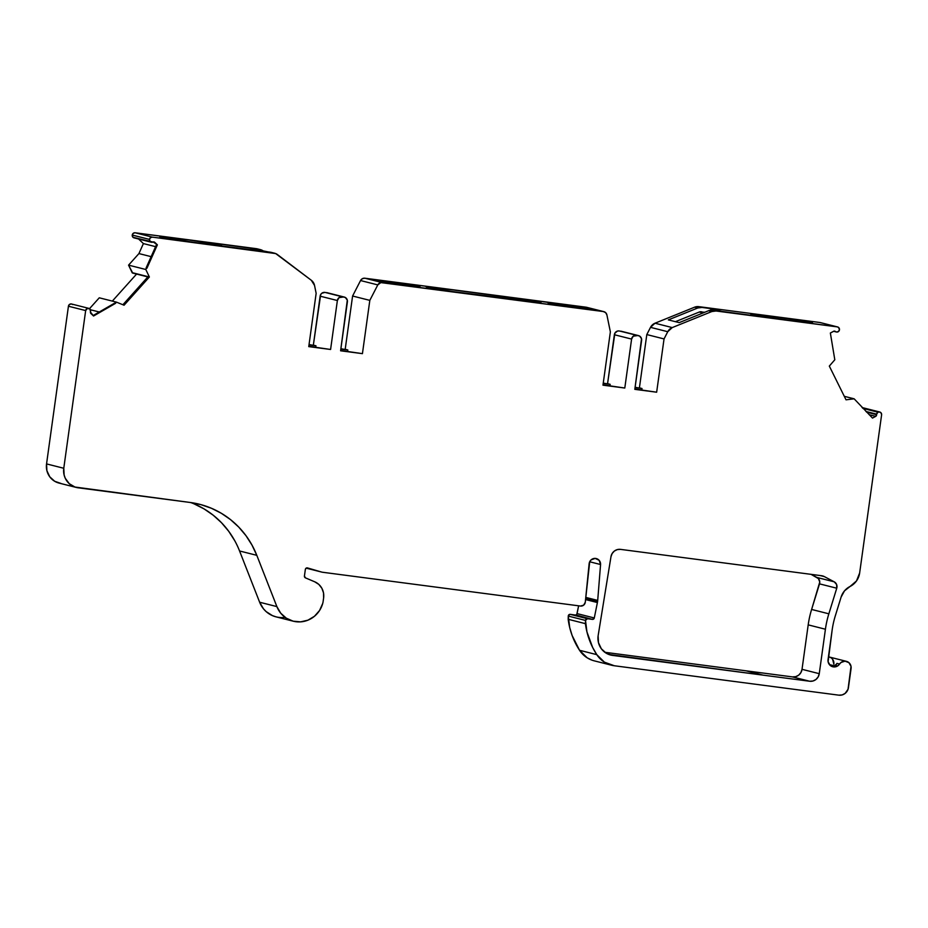 <?xml version="1.0" encoding="UTF-8"?>
<svg xmlns="http://www.w3.org/2000/svg" width="928" height="928" viewBox="0 0 928 928"><rect width="100%" height="100%" fill="white"/><g stroke="black" fill="none" stroke-linecap="round" stroke-linejoin="round"><path stroke-width="1.39" d="M604.847 652.291L745.95 670.805L604.847 652.291L745.95 670.805L763.187 675.155L612.503 655.388A17.504 16.924 -75.8 0 1 610.624 655.029A17.504 16.924 -75.8 0 1 598.119 635.854A17.504 16.924 -75.8 0 1 598.177 635.448L610.972 556.73A8.758 8.468 -75.8 0 1 620.542 549.376L821.558 575.72A8.758 8.468 -75.8 0 1 824.331 576.601L820.062 575.522M834.086 665.77L829.412 664.587M811.49 322.445A31.076 0.893 -172.1 0 1 812.464 322.816A31.076 0.893 -172.1 0 1 785.494 319.974A31.076 0.893 -172.1 0 1 751.877 314.638A31.076 0.893 -172.1 0 1 750.903 314.267A31.076 0.893 -172.1 0 1 777.861 317.109A31.076 0.893 -172.1 0 1 811.49 322.445L773.987 316.599L750.949 314.337L789.38 320.485L811.49 322.445A31.076 0.893 -172.1 0 1 789.38 320.485A31.076 0.893 -172.1 0 1 751.877 314.638A31.076 0.893 -172.1 0 1 773.987 316.599A31.076 0.893 -172.1 0 1 811.49 322.445L811.42 322.898M593.34 309.186A23.2 0.673 -172.1 0 1 594.071 309.465A23.2 0.673 -172.1 0 1 573.945 307.342A23.2 0.673 -172.1 0 1 548.842 303.363A23.2 0.673 -172.1 0 1 548.112 303.085A23.2 0.673 -172.1 0 1 568.238 305.208A23.2 0.673 -172.1 0 1 593.34 309.186L569.792 305.416L548.146 303.131L572.39 307.133L593.34 309.186A23.2 0.673 -172.1 0 1 576.833 307.725A23.2 0.673 -172.1 0 1 548.842 303.363A23.2 0.673 -172.1 0 1 565.349 304.825A23.2 0.673 -172.1 0 1 593.34 309.186L593.294 309.523M419.294 286.381A23.2 0.673 -172.1 0 1 420.024 286.659A23.2 0.673 -172.1 0 1 399.898 284.536A23.2 0.673 -172.1 0 1 374.796 280.558A23.2 0.673 -172.1 0 1 374.065 280.279A23.2 0.673 -172.1 0 1 394.191 282.402A23.2 0.673 -172.1 0 1 419.294 286.381L395.757 282.611L374.1 280.326L398.344 284.328L419.294 286.381A23.2 0.673 -172.1 0 1 402.787 284.919A23.2 0.673 -172.1 0 1 374.796 280.558A23.2 0.673 -172.1 0 1 391.303 282.019A23.2 0.673 -172.1 0 1 419.294 286.381L419.247 286.717M135.001 237.904L150.232 241.64A2.622 2.54 -75.8 0 1 149.489 239.412L132.252 235.051A2.622 2.54 104.2 0 0 134.05 237.858L151.287 242.22A2.622 2.54 -75.8 0 1 150.232 241.64L149.489 239.412A2.622 2.54 -75.8 0 1 152.366 237.139L135.128 232.777A2.622 2.54 104.2 0 0 132.252 235.051L133.238 233.311L135.128 232.777L256.383 248.669L259.527 249.47L250.537 248.286L261.383 251.024L250.537 248.286L259.527 249.47L250.537 248.286L273.621 253.031A8.758 8.468 -75.8 0 1 277.518 254.632L311.332 280.291A8.758 8.468 -75.8 0 1 314.534 285.43L316.146 293.341L314.534 285.43L311.332 280.291L275.674 253.576L152.366 237.139L135.128 232.777L258.436 249.214M160.834 237.197L160.834 237.197A31.076 0.893 -172.1 0 1 159.848 236.826A31.076 0.893 -172.1 0 1 186.818 239.668A31.076 0.893 -172.1 0 1 220.435 245.004A31.076 0.893 -172.1 0 1 221.421 245.363A31.076 0.893 -172.1 0 1 194.451 242.521A31.076 0.893 -172.1 0 1 160.834 237.197L198.325 243.043L221.363 245.305L188.894 239.946L160.834 237.197A31.076 0.893 -172.1 0 1 182.932 239.157A31.076 0.893 -172.1 0 1 220.435 245.004A31.076 0.893 -172.1 0 1 198.325 243.043A31.076 0.893 -172.1 0 1 160.834 237.197M589.698 561.776L600.567 564.526A5.916 5.719 -75.8 0 0 595.208 558.401A5.916 5.719 -75.8 0 0 589.118 563.946L585.301 602.098A4.373 4.234 -75.8 0 1 585.278 602.272A4.373 4.234 -75.8 0 0 585.301 602.098L589.118 563.946A5.916 5.719 -75.8 0 1 596.286 558.563A5.916 5.719 -75.8 0 1 600.567 564.526L589.698 561.776L600.567 564.526L599.128 560.303L595.208 558.401L591.078 559.897L589.721 561.73L585.301 602.098A4.373 4.234 -75.8 0 1 580.487 606.054L322.7 572.274A8.758 8.468 -75.8 0 1 321.471 572.019L306.159 568.145M585.777 597.4L597.702 600.416L600.567 564.526L597.702 600.416L585.777 597.4L597.702 600.416A17.504 16.924 -75.8 0 1 597.586 601.46L585.672 598.456L597.586 601.46A17.504 16.924 -75.8 0 1 597.4 602.55L585.556 599.558L597.4 602.55L594.291 617.967A1.752 1.694 -75.8 0 1 592.4 619.37L570.21 614.359A1.752 1.694 104.2 0 0 568.272 616.076L585.51 620.426A1.752 1.694 -75.8 0 1 587.447 618.721L570.21 614.359L592.4 619.37L570.21 614.359L575.163 615.009A1.752 1.694 104.2 0 0 577.065 613.605L594.291 617.967A1.752 1.694 -75.8 0 1 592.4 619.37L594.291 617.967L577.065 613.605L578.631 605.81L577.065 613.605L594.291 617.967L597.4 602.55L585.556 599.558M866.636 412.16L876.624 414.688A1.752 1.694 -75.8 0 1 875.696 416.359L876.624 414.688L866.636 412.16L876.624 414.688A2.622 2.54 -75.8 0 1 876.647 414.166L865.94 411.464L876.647 414.166A2.622 2.54 -75.8 0 1 877.969 412.206L862.889 408.39L877.969 412.206A2.622 2.54 -75.8 0 1 881.6 414.874L859.653 572.959A17.504 16.924 -75.8 0 1 850.06 586.473L844.515 590.846L841.093 597.122A17.504 16.924 -75.8 0 1 850.06 586.473L856.498 580.94L859.653 572.959A17.504 16.924 -75.8 0 1 850.06 586.473A17.504 16.924 -75.8 0 0 841.093 597.122L835.316 615.832A87.545 84.634 -75.8 0 0 832.138 630.112L828.112 661.734L830.2 665.411L834.086 666.93L838.088 665.62L839.573 664.042A6.566 6.345 -75.8 0 1 828.054 659.553L832.138 630.112A87.545 84.634 -75.8 0 1 835.316 615.832L841.093 597.122L835.316 615.832A87.545 84.634 -75.8 0 0 832.138 630.112L828.054 659.553A6.566 6.345 -75.8 0 0 839.573 664.042A6.566 6.345 -75.8 0 1 851.08 668.531L848.436 687.602A8.758 8.468 -75.8 0 1 838.831 695.165L614.348 665.759A26.262 25.392 -75.8 0 1 611.517 665.214A26.262 25.392 -75.8 0 1 596.785 654.646L579.548 650.284L572.124 635.483L569.699 627.514L568.272 616.076L585.51 620.426L585.417 623.651L568.18 619.289L568.446 615.357L570.21 614.359A1.752 1.694 104.2 0 0 568.272 616.076L585.51 620.426L585.417 623.651L568.18 619.289L568.272 616.076M88.821 308.363L71.584 304.013A2.622 2.54 104.2 0 0 68.428 306.228L85.666 310.578A2.622 2.54 -75.8 0 1 89.888 308.943A2.622 2.54 -75.8 0 1 90.503 311.68A1.752 1.694 -75.8 0 0 90.944 313.536L93.554 316.007L90.944 313.536A1.752 1.694 -75.8 0 1 90.503 311.68A2.622 2.54 -75.8 0 0 89.888 308.943L90.503 311.68A1.752 1.694 -75.8 0 0 90.422 312.017L93.554 316.007L116.51 302.157L124.062 305.219L149.373 276.996L132.136 272.635A0.87 0.847 104.2 0 0 132.681 273.087L148.619 277.112M837.578 326.946L820.34 322.584A2.622 2.54 104.2 0 0 820.062 322.526L837.288 326.888A2.622 2.54 -75.8 0 1 838.123 331.783A2.622 2.54 -75.8 0 1 835.397 331.482A1.752 1.694 -75.8 0 0 833.553 331.308L830.363 333.024L834.806 359.774L830.363 333.024L833.553 331.308A1.752 1.694 -75.8 0 1 835.397 331.482L834.017 331.134L830.363 333.024L834.806 359.774L829.319 366.084L846.023 399.817L829.319 366.084L834.806 359.774L829.319 366.084L846.023 399.817L854.143 398.82L872.506 418.076L875.696 416.359L869.165 414.712M151.287 242.22A2.622 2.54 -75.8 0 0 152.934 242.057L152.934 242.057A1.752 1.694 -75.8 0 1 154.767 242.359L152.934 242.057A1.752 1.694 -75.8 0 1 154.767 242.359L153.201 241.964L157.377 244.841L156.507 244.621L145.8 269.491L149.373 276.996L132.136 272.635L128.563 265.141L145.8 269.491L149.373 276.996L148.074 276.66L122.89 304.744L148.074 276.66L132.136 272.635L128.563 265.141L145.8 269.491L149.373 276.996L124.062 305.219L149.373 276.996M155.602 246.662L143.399 243.577L155.602 246.662L143.399 243.577L138.585 239.006L143.399 243.577L138.933 253.576L151.136 256.65M275.929 616.818L272.391 615.6L266.081 611.552L263.471 608.814L259.643 602.237A25.044 24.209 -75.8 0 0 276.022 616.853L293.26 621.203A25.044 24.209 -75.8 0 0 322.712 603.467A15.358 14.848 -75.8 0 0 323.141 601.39A15.358 14.848 -75.8 0 1 322.712 603.467A15.358 14.848 -75.8 0 0 323.141 601.39L323.617 597.922A15.358 14.848 -75.8 0 0 314.743 581.81L318.838 584.42L321.865 588.271L323.524 592.934L323.617 597.922A15.358 14.848 -75.8 0 0 314.743 581.81L305.451 577.866A1.752 1.694 -75.8 0 1 304.43 576.033L305.451 577.866A1.752 1.694 -75.8 0 1 304.43 576.033L305.358 569.398A1.752 1.694 -75.8 0 1 307.516 567.936L321.471 572.019A8.758 8.468 -75.8 0 0 322.7 572.274L580.487 606.054L583.631 605.172L585.278 602.272A4.373 4.234 -75.8 0 1 580.487 606.054L322.7 572.274A8.758 8.468 -75.8 0 1 321.471 572.019L307.516 567.936L306.124 568.168L305.358 569.398A1.752 1.694 -75.8 0 1 307.516 567.936L307.4 567.913M150.232 241.64A2.622 2.54 -75.8 0 0 152.934 242.057L132.994 237.29L150.232 241.64A2.622 2.54 -75.8 0 1 149.489 239.412L132.252 235.051A2.622 2.54 104.2 0 0 132.994 237.29L132.252 235.051L149.489 239.412L150.475 237.672L152.366 237.139L135.128 232.777A2.622 2.54 104.2 0 0 132.252 235.051M704.213 312.492L701.348 311.773A4.373 4.234 104.2 0 0 699.248 312.04L702.983 312.991L699.248 312.04L675.433 321.691L699.248 312.04L702.983 312.991M99.273 311.994L90.445 309.755M89.529 308.664L99.273 297.807L116.51 302.157L124.062 305.219L116.51 302.157L99.273 297.807L89.529 308.664L99.273 297.807L116.51 302.157L115.374 303.433L116.51 302.157M844.294 396.326L854.143 398.82L846.023 399.817L854.143 398.82L844.294 396.326L854.143 398.82L872.506 418.076L875.696 416.359A1.752 1.694 -75.8 0 0 876.624 414.688A2.622 2.54 -75.8 0 1 876.647 414.166L877.969 412.206L879.315 411.928L881.078 412.89L881.6 414.874L859.653 572.959L881.6 414.874A2.622 2.54 -75.8 0 0 877.969 412.206L862.889 408.39M309.036 344.555L315.949 345.784L309.001 344.868L315.949 345.784L315.752 347.2M309.001 344.868L315.949 345.784L313.351 345.123L320.694 294.559L321.796 293.271L324.939 292.39L343.801 296.96L324.939 292.39A4.373 4.234 104.2 0 0 320.137 296.171L337.374 300.533A4.373 4.234 -75.8 0 1 342.177 296.751L324.939 292.39L343.801 296.96A4.373 4.234 -75.8 0 1 347.397 301.844L340.599 350.796L347.304 300.15L345.355 297.505L328.129 293.144M340.889 348.731L347.803 349.949L340.843 349.044L347.803 349.949L347.606 351.376M603.258 383.113L610.172 384.331L603.212 383.415L610.172 384.331L609.963 385.758M603.212 383.415L610.172 384.331L607.562 383.67L614.904 333.117L617.503 331.064L619.15 330.948L638.012 335.518L619.15 330.948A4.373 4.234 104.2 0 0 614.359 334.73L631.597 339.08A4.373 4.234 -75.8 0 1 636.388 335.298L620.774 331.157L638.012 335.518A4.373 4.234 -75.8 0 1 641.608 340.402L634.822 389.342L641.526 338.697L639.578 336.052L622.34 331.702M635.112 387.278L642.014 388.507L635.065 387.591L642.014 388.507L641.816 389.934M635.065 387.591L642.014 388.507L639.415 387.846L646.804 334.567L650.516 327.352L655.006 323.222A8.758 8.468 104.2 0 0 650.516 327.352L667.754 331.714L664.042 338.929L646.804 334.567L650.516 327.352L667.754 331.714A8.758 8.468 -75.8 0 1 672.243 327.584L655.006 323.222L694.608 307.18L697.752 307.98A8.758 8.468 -75.8 0 1 701.939 307.435L698.796 306.646A8.758 8.468 104.2 0 0 694.608 307.18L698.796 306.646L820.062 322.526L837.288 326.888L712.785 310.172A8.758 8.468 -75.8 0 0 708.586 310.718L711.846 311.541A8.758 8.468 -75.8 0 1 716.033 310.996L712.785 310.172L708.586 310.718L679.18 322.631L668.334 319.893L679.18 322.631L708.586 310.718L679.18 322.631L668.334 319.893L697.752 307.98L701.939 307.435L698.796 306.646L820.062 322.526L838.054 327.12L839.434 328.999L838.761 331.273L836.72 332.05L834.017 331.134M745.95 670.805L763.187 675.155L809.657 681.245L792.419 676.895L745.95 670.805L763.187 675.155L809.657 681.245L792.419 676.895L745.95 670.805L792.419 676.895L795.725 676.651L798.706 675.132L800.922 672.556L802.024 669.32L819.262 673.682A8.758 8.468 -75.8 0 1 809.657 681.245L792.419 676.895A8.758 8.468 104.2 0 0 802.024 669.32L808.195 624.869A94.54 91.408 -75.8 0 1 811.617 609.452L819.772 581.995L818.415 578.596L811.06 574.339L816.976 577.471L834.214 581.821L824.331 576.601A8.758 8.468 -75.8 0 0 821.558 575.72A8.758 8.468 -75.8 0 1 824.331 576.601L834.214 581.821A5.429 5.243 -75.8 0 1 836.754 588.213L819.517 583.863A5.429 5.243 104.2 0 0 816.976 577.471L834.214 581.821L824.331 576.601M93.078 315.566L114.504 303.212L115.374 303.433L114.504 303.212L93.078 315.566L114.504 303.212L115.374 303.433L93.554 316.007L115.374 303.433M136.578 274.073L112.334 301.101M132.75 273.099L128.563 265.141L138.933 253.576L128.563 265.141L145.8 269.491L157.377 244.841L156.507 244.621L146.079 268.006L146.937 268.227L157.377 244.841L156.507 244.621L145.8 269.491M879.721 411.997L862.483 407.647A2.622 2.54 104.2 0 0 862.089 407.578A2.622 2.54 104.2 0 1 863.922 408.656M836.267 664.738L836.963 663.381L839.573 664.042L841.046 662.464L845.048 661.154L848.934 662.673L851.022 666.35L848.041 689.272L845.118 693.413L842.137 694.933L838.831 695.165L614.348 665.759L604.383 662.151L596.785 654.646L579.548 650.284A73.625 71.189 -75.8 0 1 568.18 619.289L585.417 623.651A73.625 71.189 -75.8 0 0 596.785 654.646L592.656 647.466L586.937 631.864L585.51 620.426L587.447 618.721A1.752 1.694 -75.8 0 0 585.51 620.426M570.21 614.359L575.163 615.009L592.4 619.37L587.447 618.721M274.56 253.205L271.312 252.381A8.758 8.468 104.2 0 0 270.373 252.207L152.366 237.139A2.622 2.54 -75.8 0 0 149.489 239.412M272.426 252.752L273.621 253.031A8.758 8.468 -75.8 0 1 277.518 254.632L311.332 280.291A8.758 8.468 -75.8 0 1 314.534 285.43L316.146 293.341L308.757 346.62L316.146 293.341L308.757 346.62L330.588 349.473L308.757 346.62L330.588 349.473L308.804 346.295L330.588 349.473L337.374 300.533L330.588 349.473L308.804 346.295M263.784 251.337L259.527 249.47A8.758 8.468 104.2 0 1 263.424 251.07A8.758 8.468 104.2 0 0 259.527 249.47L256.383 248.669L259.527 249.47M260.478 249.644L257.323 248.855A8.758 8.468 104.2 0 0 256.383 248.669L135.128 232.777M344.265 297.053L327.039 292.691A4.373 4.234 104.2 0 0 326.563 292.61L343.801 296.96L339.033 297.633L337.374 300.533A4.373 4.234 -75.8 0 1 342.177 296.751M340.843 349.044L347.803 349.949L345.193 349.299L352.594 296.02L369.82 300.37L362.43 353.649L340.599 350.796L347.397 301.844A4.373 4.234 -75.8 0 0 343.801 296.96M438.944 289.594L439.141 288.109L433.051 287.355L426.161 286.833L439.141 288.109L438.944 289.594L439.141 288.109L514.68 298.016L514.448 299.674L514.68 298.016L535.816 301.31L535.665 302.389L535.816 301.31L534.644 301.055L514.68 298.016L535.816 301.31L535.665 302.389M540.978 302.876L453.015 291.624L541.012 302.621L453.015 291.624L426.694 287.007L446.264 290.696L426.694 287.007L439.141 288.109L514.68 298.016L514.448 299.674M541.012 302.621L535.816 301.31M347.803 349.949L345.193 349.299L352.594 296.02L360.551 280.546L377.789 284.908A4.373 4.234 -75.8 0 1 382.127 282.564L364.89 278.214A4.373 4.234 104.2 0 0 360.551 280.546L362.372 278.678L364.89 278.214L586.113 307.203L603.351 311.553A4.373 4.234 -75.8 0 1 606.9 314.928L610.369 331.888L606.9 314.928L605.648 312.655L603.351 311.553L382.127 282.564L364.89 278.214L587.354 307.562M603.826 311.646L586.589 307.296A4.373 4.234 104.2 0 0 586.113 307.203L603.351 311.553L382.127 282.564L364.89 278.214A4.373 4.234 104.2 0 0 360.551 280.546L377.789 284.908L369.82 300.37L362.43 353.649L340.646 350.471M610.172 384.331L607.562 383.67L614.359 334.73L631.597 339.08L624.799 388.032L602.968 385.166L610.369 331.888L606.9 314.928A4.373 4.234 -75.8 0 0 603.351 311.553L380.84 282.599L377.789 284.908L369.82 300.37L362.43 353.649M638.487 335.6L621.25 331.25A4.373 4.234 104.2 0 0 620.774 331.157L638.012 335.518L633.244 336.18L631.597 339.08L624.799 388.032L602.968 385.166L610.369 331.888L602.968 385.166L624.799 388.032L603.014 384.842M642.014 388.507L639.415 387.846L646.804 334.567L650.516 327.352L667.754 331.714L664.042 338.929L656.653 392.208L634.822 389.342L641.608 340.402A4.373 4.234 -75.8 0 0 638.012 335.518M708.586 310.718L711.846 311.541L716.033 310.996L712.785 310.172A8.758 8.468 -75.8 0 0 708.586 310.718L711.846 311.541L672.243 327.584L655.006 323.222L694.608 307.18L697.752 307.98A8.758 8.468 -75.8 0 1 701.939 307.435L710.941 308.618L710.72 310.172L710.941 308.618L721.775 311.356L712.785 310.172L721.775 311.356L710.941 308.618L710.72 310.172M704.862 312.226L699.248 312.04L675.433 321.691M591.936 660.133L587.146 657.79L579.548 650.284A73.625 71.189 -75.8 0 1 568.18 619.289M592.4 619.37L575.789 614.974M576.822 614.22L578.631 605.81M259.643 602.237L239.563 550.977L256.801 555.327L276.88 606.599L259.643 602.237L239.563 550.977L256.801 555.327L276.88 606.599L259.643 602.237L239.563 550.977A87.545 84.634 104.2 0 0 190.785 502.558A87.545 84.634 104.2 0 1 239.563 550.977L256.801 555.327L251.998 545.107L245.943 535.63L238.728 527.081L230.469 519.576L221.316 513.277L211.422 508.266L200.958 504.646L190.101 502.466A87.545 84.634 -75.8 0 1 199.532 504.275A87.545 84.634 -75.8 0 1 256.801 555.327L276.88 606.599L259.643 602.237A25.044 24.209 -75.8 0 0 285.07 617.329M234.761 540.746L228.706 531.28L221.49 522.719L213.231 515.226L204.079 508.915L194.184 503.916M256.801 555.327A87.545 84.634 -75.8 0 0 190.101 502.466L78.172 487.803A17.504 16.924 -75.8 0 1 63.777 468.269L64.136 475.066L65.273 478.268L69.24 483.662L74.936 487.038L190.101 502.466L78.172 487.803A17.504 16.924 -75.8 0 1 76.282 487.444A17.504 16.924 -75.8 0 1 63.777 468.269L46.551 463.907A17.504 16.924 -75.8 0 0 60.935 483.442L54.694 481.284L49.764 476.806L46.899 470.705L46.551 463.907L68.428 306.228L69.472 304.442L71.433 303.978M72.082 304.187L72.651 304.581A2.622 2.54 104.2 0 0 68.428 306.228L85.666 310.578L87.313 308.467L89.888 308.943A2.622 2.54 -75.8 0 0 85.666 310.578L63.777 468.269L46.551 463.907L68.428 306.228L85.666 310.578L63.777 468.269L46.551 463.907L68.428 306.228M143.399 243.577L138.933 253.576L143.399 243.577L138.585 239.006M820.619 322.666A2.622 2.54 104.2 0 0 820.062 322.526L820.816 322.758M862.077 407.578L863.342 408.053M846.394 661.339L829.156 656.989A6.566 6.345 -75.8 0 0 828.426 656.85L829.261 657.012M832.636 659.344L833.843 664.181A6.566 6.345 -75.8 0 0 828.426 656.85M839.573 664.042L836.963 663.381A6.566 6.345 -75.8 0 0 835.884 666.223A6.566 6.345 -75.8 0 1 836.963 663.381A6.566 6.345 -75.8 0 1 831.476 666.269A6.566 6.345 -75.8 0 0 836.963 663.381L839.573 664.042A6.566 6.345 -75.8 0 1 851.08 668.531L848.436 687.602A8.758 8.468 -75.8 0 1 838.831 695.165L614.348 665.759A26.262 25.392 -75.8 0 1 596.785 654.646L579.548 650.284A26.262 25.392 -75.8 0 0 594.28 660.852L611.517 665.214M293.26 621.203A25.044 24.209 -75.8 0 1 276.88 606.599L280.708 613.164L286.311 618.187L293.167 621.18L300.614 621.864L307.945 620.171L314.464 616.262L319.545 610.52L322.712 603.467A25.044 24.209 -75.8 0 1 300.614 621.864A25.044 24.209 -75.8 0 1 276.88 606.599M76.282 487.444L59.044 483.082A17.504 16.924 -75.8 0 1 46.551 463.907M315.949 345.784L313.351 345.123L320.137 296.171L337.374 300.533L330.588 349.473M345.193 349.299L352.594 296.02L360.551 280.546L377.789 284.908A4.373 4.234 -75.8 0 1 382.127 282.564M352.594 296.02L369.82 300.37L352.594 296.02L360.551 280.546M835.397 331.482A2.622 2.54 -75.8 0 0 839.434 328.999A2.622 2.54 -75.8 0 0 837.288 326.888L716.033 310.996A8.758 8.468 -75.8 0 0 711.846 311.541L672.243 327.584L667.754 331.714L664.042 338.929L646.804 334.567L664.042 338.929L656.653 392.208L634.868 389.018M668.334 319.893L697.752 307.98L668.334 319.893M710.941 308.618L701.939 307.435L710.941 308.618L721.775 311.356L712.785 310.172M792.419 676.895A8.758 8.468 104.2 0 0 802.024 669.32L808.195 624.869A94.54 91.408 -75.8 0 1 811.617 609.452L819.517 583.863A5.429 5.243 104.2 0 0 816.976 577.471L834.214 581.821A5.429 5.243 -75.8 0 1 836.754 588.213L819.517 583.863L836.754 588.213L836.615 584.524L834.214 581.821M819.262 673.682L825.421 629.23L819.262 673.682A8.758 8.468 -75.8 0 1 809.657 681.245L812.963 681.013L815.944 679.493L818.16 676.918L819.262 673.682L802.024 669.32L819.262 673.682L825.421 629.23L808.195 624.869A94.54 91.408 -75.8 0 1 811.617 609.452L819.517 583.863M802.024 669.32L808.195 624.869L825.421 629.23A94.54 91.408 -75.8 0 1 828.855 613.814L811.617 609.452L828.855 613.814L836.754 588.213L828.855 613.814L811.617 609.452M600.567 564.526L597.702 600.416A17.504 16.924 -75.8 0 1 597.586 601.46A17.504 16.924 -75.8 0 1 597.4 602.55L594.291 617.967M304.43 576.033L305.358 569.398L304.43 576.033M154.767 242.359L157.377 244.841L153.201 241.964M620.542 549.376L821.558 575.72L620.542 549.376L617.294 549.596L614.336 551.07L612.12 553.575L610.972 556.73A8.758 8.468 -75.8 0 1 620.542 549.376M598.177 635.448L610.972 556.73L598.177 635.448A17.504 16.924 -75.8 0 0 598.119 635.854L598.479 642.663L601.332 648.765L606.262 653.231L612.503 655.388A17.504 16.924 -75.8 0 1 598.119 635.854A17.504 16.924 -75.8 0 1 598.177 635.448M612.503 655.388L763.187 675.155L608.791 654.46M808.195 624.869L825.421 629.23A94.54 91.408 -75.8 0 1 828.855 613.814L836.754 588.213M597.702 600.416A17.504 16.924 -75.8 0 1 597.586 601.46L585.672 598.456M876.624 414.688A2.622 2.54 -75.8 0 1 876.647 414.166L865.94 411.464M132.136 272.635A0.87 0.847 104.2 0 0 133.388 272.948M854.143 398.82L872.506 418.076L875.696 416.359M132.994 237.29A2.622 2.54 104.2 0 0 135.256 237.858M701.348 311.773A4.373 4.234 104.2 0 0 699.248 312.04M876.647 414.166A2.622 2.54 -75.8 0 1 877.969 412.206M307.516 567.936L321.471 572.019M811.06 574.339L816.976 577.471M128.563 265.141L138.933 253.576M575.163 615.009A1.752 1.694 104.2 0 0 577.065 613.605M597.586 601.46A17.504 16.924 -75.8 0 1 597.4 602.55M148.074 276.66L122.89 304.744M324.939 292.39A4.373 4.234 104.2 0 0 320.137 296.171L337.374 300.533M327.491 292.842A4.373 4.234 104.2 0 0 326.563 292.61M439.141 288.109L514.68 298.016M587.041 307.435A4.373 4.234 104.2 0 0 586.113 307.203L603.351 311.553M619.15 330.948A4.373 4.234 104.2 0 0 614.359 334.73L631.597 339.08A4.373 4.234 -75.8 0 1 636.388 335.298M621.714 331.389A4.373 4.234 104.2 0 0 620.774 331.157M667.754 331.714A8.758 8.468 -75.8 0 1 672.243 327.584L655.006 323.222A8.758 8.468 104.2 0 0 650.516 327.352M701.939 307.435L698.796 306.646A8.758 8.468 104.2 0 0 694.608 307.18L697.752 307.98M594.303 660.864A26.262 25.392 -75.8 0 1 579.548 650.284M313.351 345.123L320.137 296.171M364.89 278.214L586.113 307.203M607.562 383.67L614.359 334.73M639.415 387.846L646.804 334.567M655.006 323.222L694.608 307.18M698.796 306.646L820.062 322.526M596.785 654.646A73.625 71.189 -75.8 0 1 585.417 623.651M63.777 468.269L85.666 310.578M146.937 268.227L157.377 244.841M273.621 253.031L152.366 237.139M377.789 284.908L369.82 300.37M631.597 339.08L624.799 388.032M664.042 338.929L656.653 392.208M711.846 311.541L672.243 327.584M837.288 326.888L716.033 310.996M763.187 675.155L809.657 681.245M825.421 629.23A94.54 91.408 -75.8 0 1 828.855 613.814M833.599 331.284L836.383 331.98M306.147 568.145L321.761 572.089"/></g></svg>

